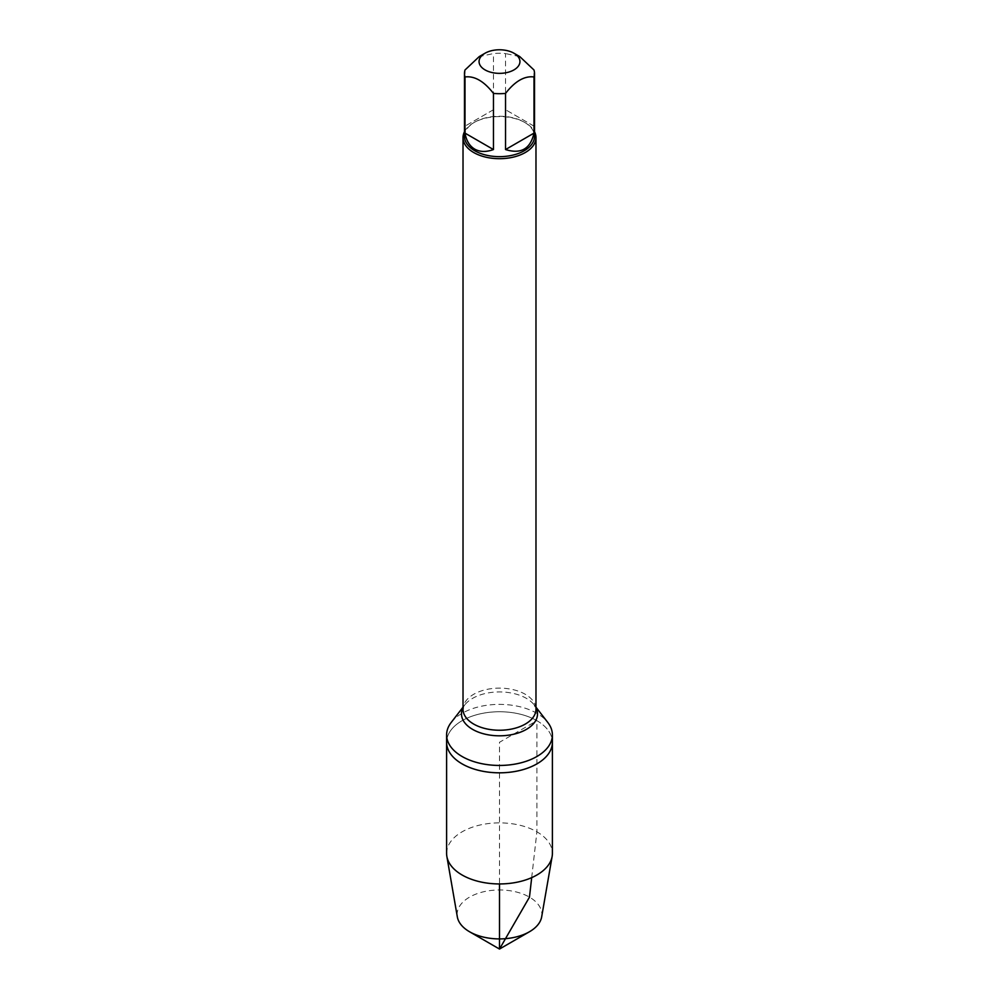 <?xml version="1.0" encoding="UTF-8"?>
<svg xmlns="http://www.w3.org/2000/svg" width="999" height="999" viewBox="0 0 999 999"><rect width="100%" height="100%" fill="white"/><g stroke="black" fill="none" stroke-linecap="round" stroke-linejoin="round"><path stroke-width="0.75" stroke-dasharray="5 3.75" d="M451.211 722.452A52.897 30.544 180 0 1 536.9 713.323A52.897 30.544 180 0 1 547.789 722.452M531.693 877.646L536.9 831.817L536.9 720.691A52.897 30.544 0 0 0 479.258 714.073A52.897 30.544 0 0 0 446.603 742.282A52.897 30.544 180 0 1 499.5 711.738A52.897 30.544 180 0 1 552.397 742.282A52.897 30.544 0 0 0 536.9 720.691L499.5 742.282L499.5 883.953M464.485 131.743A36.476 21.054 180 0 1 473.713 122.74A36.476 21.054 180 0 1 525.287 122.74L525.287 122.74A36.476 21.054 180 0 1 534.515 131.743M533.99 126.149L505.544 109.728L533.99 126.149L533.99 69.992M505.544 109.728L505.544 53.571A35.015 20.217 0 0 0 493.456 53.571L479.233 56.593M519.767 56.593L505.544 53.571M493.456 109.728L465.01 126.149L493.456 109.728L493.456 53.571M465.01 126.149L465.01 69.992M464.485 136.451A35.015 20.217 180 0 1 474.737 122.153A35.015 20.217 180 0 1 524.263 122.153L524.263 122.153A35.015 20.217 180 0 1 534.515 136.451M524.263 122.153L525.287 122.74L524.263 122.153M446.603 853.408A52.897 30.544 180 0 1 499.5 822.876A52.897 30.544 180 0 1 552.397 853.408M541.67 916.87A42.383 24.476 0 0 0 529.47 897.139A42.383 24.476 0 0 0 481.356 892.332A42.383 24.476 0 0 0 457.33 916.87M535.976 707.192L534.203 704.907L535.976 709.178A36.476 21.054 0 0 0 525.287 694.293A36.476 21.054 0 0 0 485.539 689.722A36.476 21.054 0 0 0 463.024 709.178L464.797 704.907A38.012 21.941 180 0 1 526.373 698.351A38.012 21.941 180 0 1 534.203 704.907A38.012 21.941 180 0 1 535.976 707.692M463.024 707.692A38.012 21.941 180 0 1 464.797 704.907L463.024 707.192M474.737 122.153L473.713 122.74"/><path stroke-width="1.5" d="M535.976 707.192L547.789 722.452A52.897 30.544 180 0 1 552.397 734.914A52.897 30.544 180 0 1 499.5 765.446A52.897 30.544 180 0 1 446.603 734.914A52.897 30.544 180 0 1 451.211 722.452L463.024 707.192M552.397 734.914L552.397 853.408A52.897 30.544 180 0 1 552.135 856.443A52.897 30.544 180 0 1 517.282 882.167A52.897 30.544 180 0 1 462.1 874.999A52.897 30.544 180 0 1 446.865 856.443A52.897 30.544 180 0 1 446.603 853.408L446.603 742.282A52.897 30.544 0 0 0 499.5 772.826A52.897 30.544 0 0 0 552.397 742.282A52.897 30.544 180 0 1 519.742 770.491A52.897 30.544 180 0 1 462.1 763.873A52.897 30.544 180 0 1 446.603 742.282L446.603 734.914M534.515 131.743A36.476 21.054 180 0 1 535.976 137.637A36.476 21.054 180 0 1 499.5 158.691A36.476 21.054 180 0 1 463.024 137.637A36.476 21.054 180 0 1 464.485 131.743M485.052 69.905A20.43 11.788 0 0 0 513.948 69.905A20.43 11.788 0 0 0 513.948 53.222A20.43 11.788 0 0 0 503.021 49.95A20.43 11.788 0 0 0 485.052 53.222A20.43 11.788 0 0 0 485.052 69.905M505.544 149.55C520.966 154.358 530.444 148.888 533.99 133.129L505.544 149.55L505.544 93.394C515.022 81.206 524.5 75.737 533.99 76.96A35.015 20.217 0 0 0 534.515 73.476A35.015 20.217 0 0 0 533.99 69.992L519.767 56.593L513.948 53.222M533.99 133.129L533.99 76.96M485.052 53.222L479.233 56.593L465.01 69.992A35.015 20.217 0 0 0 464.485 73.476A35.015 20.217 0 0 0 465.01 76.96C474.488 75.737 483.978 81.206 493.456 93.394A35.015 20.217 0 0 0 505.544 93.394M465.01 133.129C466.333 140.709 469.58 146.041 474.737 149.126C479.982 152.048 486.226 152.198 493.456 149.55L465.01 133.129L465.01 76.96M493.456 149.55L493.456 93.394M534.515 73.476L534.515 136.451A35.015 20.217 180 0 1 512.899 155.12A35.015 20.217 180 0 1 474.737 150.737A35.015 20.217 180 0 1 464.485 136.451L464.485 73.476M446.865 856.443L457.33 916.87A42.383 24.476 0 0 0 469.53 931.742A42.383 24.476 0 0 0 529.47 931.742A42.383 24.476 0 0 0 541.67 916.87L552.135 856.443M499.5 949.05L469.53 931.742L499.5 949.05L529.47 931.742M499.5 883.953L499.5 949.05L529.47 897.139L531.693 877.646M463.024 137.637L463.024 709.178A36.476 21.054 0 0 0 499.5 730.244A36.476 21.054 0 0 0 535.976 709.178L535.976 137.637M535.976 707.692A38.012 21.941 180 0 1 499.5 735.813A38.012 21.941 180 0 1 463.024 707.692"/></g></svg>
